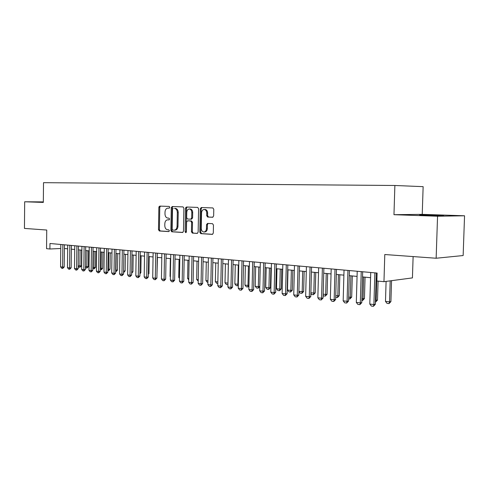 <?xml version="1.0" encoding="UTF-8"?>
<svg xmlns="http://www.w3.org/2000/svg" width="489" height="489" viewBox="0 0 489 489"><rect width="100%" height="100%" fill="white"/><g stroke="black" fill="none" stroke-linecap="round" stroke-linejoin="round"><path stroke-width="0.73" d="M169.811 207.33L169.231 206.425L159.762 206.101L158.87 207.312L158.497 229.689L159.353 230.991L168.766 231.59L169.408 230.753L168.797 229.83L167.568 229.757C165.838 229.408 164.909 228.015 164.781 225.576L164.817 223.699C165.025 221.279 165.997 219.995 167.733 219.836L168.968 219.897L169.61 219.048L169.005 218.137L167.764 218.076C166.028 217.733 165.105 216.352 164.982 213.931L165.013 212.049C165.227 209.628 166.199 208.326 167.935 208.143L169.17 208.186L169.811 207.33M437.343 215.233L419.648 214.922L443.615 215.716L437.343 215.233M43.325 201.994L40.978 202.006L43.325 202.153M212.629 217.263L213.644 215.979L213.779 209.292L212.868 207.935L201.26 207.532L200.27 208.803L199.824 232.275L200.759 233.638L212.33 234.378L213.302 233.119L213.461 225.05L212.501 223.675L207.525 223.418L206.523 224.677L206.444 228.65C206.26 230.71 205.398 231.829 203.864 232C202.25 231.749 201.376 230.533 201.248 228.345L201.547 212.874C201.761 210.68 202.691 209.549 204.335 209.481C205.845 209.824 206.645 211.022 206.749 213.082L206.7 215.68L207.629 217.037L212.709 217.263M204.83 209.475L205.227 209.475C206.737 209.818 207.538 211.022 207.642 213.076L207.593 215.673L208.522 217.024L207.629 217.037L212.898 217.22M43.332 201.902L24.676 201.774L24.45 228.418L46.736 230.032L46.553 248.669L49.915 248.999L49.97 243.498L377.111 273.058L376.872 280.986L383.963 281.682L412.429 277.899L413.119 256.572M437.557 216.224L464.55 215.783L422.233 214.353L393.969 214.695L437.557 216.224L436.145 258.241L384.788 254.524L383.963 281.682M393.969 214.695L394.874 185.484L43.515 182.678L43.325 202.422L24.676 201.774M183.901 208.216L183.045 206.902L172.195 206.529L171.272 207.758L170.875 230.466L171.755 231.78L182.568 232.471L183.485 231.254L183.901 208.216M186.486 207.018L197.703 207.409L198.589 208.742L198.143 232.171L197.201 233.406L192.354 233.1L191.437 231.749L191.609 222.33L190.692 220.991L187.544 220.832L186.584 222.067L186.407 231.823L185.765 232.678L185.105 231.737L185.533 208.271L186.486 207.018L186.584 207.599M464.55 215.783L463.144 255.545L436.145 258.241M422.233 214.353L423.138 186.657L394.874 185.484M185.753 208.271L185.765 207.452M159.004 207.312L159.017 206.651M64.401 248.51L67.671 248.822M71.351 249.17L74.707 249.494M78.436 249.848L81.883 250.179M85.648 250.533L89.187 250.875M92.996 251.236L96.639 251.584M100.489 251.951L104.23 252.306M108.124 252.679L111.969 253.045M115.911 253.418L119.866 253.797M123.851 254.176L127.916 254.561M131.951 254.946L136.131 255.344M140.215 255.735L144.512 256.144M148.644 256.542L153.063 256.957M157.25 257.361L161.792 257.789M166.034 258.198L170.704 258.638M175.001 259.048L179.805 259.506M184.157 259.922L189.102 260.392M193.51 260.814L198.601 261.297M203.069 261.725L208.308 262.226M212.837 262.654L218.235 263.168M222.819 263.608L228.375 264.139M233.027 264.58L238.748 265.124M243.461 265.576L249.359 266.138M254.139 266.591L260.221 267.171M265.069 267.636L271.334 268.229M276.248 268.699L282.709 269.317M287.697 269.794L294.354 270.423M299.421 270.906L306.291 271.56M311.426 272.055L318.516 272.728M323.73 273.223L331.041 273.919M336.34 274.427L343.889 275.148M349.274 275.662L357.062 276.401M362.532 276.921L370.576 277.691M376.133 278.217L376.952 278.296M49.915 248.999L60.758 248.498M169.341 208.161L168.687 208.143M168.369 219.824L169.194 219.848M160.478 206.126L159.769 207.312L159.396 229.665L160.251 230.961L169.035 231.523M172.904 206.554L172.171 207.758L171.773 230.441L172.654 231.755L182.868 232.409M173.161 208.332L172.513 209.194L172.165 229.158L172.782 230.081L174.182 230.166C175.906 229.971 176.871 228.675 177.079 226.279L177.324 212.556C177.201 210.166 176.297 208.772 174.597 208.393L174.475 208.381M174.377 230.16L175.08 230.136C176.804 229.94 177.77 228.65 177.978 226.26L177.079 226.279M175.374 208.381L175.496 208.387C177.195 208.772 178.1 210.16 178.222 212.556L177.978 226.26M197.507 233.339L192.354 233.1M188.351 220.82L191.59 220.973L192.507 222.312L192.33 231.719L193.253 233.07M187.183 207.043L186.431 208.271L186.223 232.416M191.792 212.544C191.694 210.508 190.912 209.329 189.451 208.999C187.862 209.078 186.969 210.191 186.761 212.336L186.664 217.703L187.574 219.035L190.722 219.182L191.694 217.935L191.792 212.544L192.69 212.538C192.593 210.508 191.81 209.329 190.343 208.999L189.983 208.999M190.814 219.182L191.621 219.17L192.593 217.929L191.694 217.935M192.69 212.538L192.593 217.929M204.041 231.994L204.757 231.969C206.291 231.798 207.153 230.68 207.336 228.626L206.444 228.65M208.112 223.449L207.415 224.659L207.336 228.626M201.951 207.556L201.168 208.803L200.716 232.244L201.657 233.608L212.648 234.31M78.246 265.735L79.896 265.924L80.086 250.007M81.418 265.827L80 267.22L79.896 265.924L81.418 265.827L81.608 250.148M80 267.22L78.967 267.098L78.24 266.193M62.861 244.659L62.616 267.092L64.2 266.982L62.745 268.412L61.718 268.284L60.563 266.841L60.801 244.476M64.444 244.806L64.2 266.982M60.563 266.841L62.616 267.092L62.745 268.412M85.453 266.572L86.853 266.731L87.054 250.668M88.375 266.627L86.944 268.039L86.853 266.731L88.375 266.627L88.57 250.814M86.944 268.039L85.893 267.917L85.441 267.349M92.794 267.422L93.937 267.556L94.145 251.346M95.465 267.446L94.022 268.871L93.937 267.556L95.465 267.446L95.667 251.493M94.022 268.871L92.782 268.528M100.276 268.29L101.156 268.394L101.37 252.031M102.678 268.284L101.48 269.702L101.156 268.394L102.678 268.284L102.892 252.177M101.223 269.72L100.257 269.604M107.904 269.176L108.503 269.25L108.729 252.734M110.031 269.133L108.821 270.564L108.503 269.25L110.031 269.133L110.251 252.88M108.564 270.582L107.886 270.503M69.811 245.289L69.554 267.923L71.143 267.819L69.676 269.256L68.631 269.127L67.464 267.672L67.714 245.099M71.394 245.435L71.143 267.819M67.464 267.672L69.554 267.923L69.676 269.256M76.889 245.93L76.626 268.773L78.209 268.663L76.736 270.117L75.667 269.989L74.493 268.516L74.756 245.735M78.478 246.071L78.209 268.663M74.493 268.516L76.626 268.773L76.736 270.117M84.108 246.584L83.827 269.641L85.416 269.525L83.925 270.992L82.837 270.863L81.651 269.378L81.926 246.383M85.691 246.725L85.416 269.525M81.651 269.378L83.827 269.641L83.925 270.992M91.455 247.245L91.168 270.527L92.757 270.405L91.254 271.89L90.147 271.756L88.949 270.258L89.236 247.043M93.044 247.391L92.757 270.405M88.949 270.258L91.168 270.527L91.254 271.89M115.679 270.081L115.991 270.117L116.229 253.449M117.519 270.001L116.296 271.444L115.991 270.117L117.519 270.001L117.751 253.595M116.04 271.462L115.661 271.419M98.949 247.923L98.644 271.426L100.239 271.303L98.723 272.801L97.592 272.66L96.388 271.151L96.688 247.721M100.538 248.07L100.239 271.303M96.388 271.151L98.644 271.426L98.723 272.801M123.607 270.998L123.87 254.176M125.147 270.882L123.913 272.342L123.625 271.004L125.147 270.882L125.392 254.323M106.59 248.614L106.272 272.342L107.861 272.22L106.339 273.73L105.184 273.589L103.968 272.067L104.279 248.406M108.179 248.754L107.861 272.22M103.968 272.067L106.272 272.342L106.339 273.73M131.7 271.878L132.929 271.786L133.179 255.062M132.929 271.786L131.675 273.253M114.377 249.317L114.041 273.278L115.636 273.149L114.096 274.677L112.922 274.531L111.694 272.996L112.024 249.103M115.966 249.463L115.636 273.149M111.694 272.996L114.041 273.278L114.096 274.677M139.952 272.776L140.85 272.703L141.113 255.82M139.933 273.785L140.85 272.703M122.323 250.038L121.969 274.231L123.564 274.103L122.012 275.643L120.814 275.496L119.579 273.944L119.921 249.818M123.913 250.179L123.564 274.103M119.579 273.944L121.969 274.231L122.012 275.643M148.369 273.681L148.937 273.638L149.206 256.591M148.363 274.311L148.937 273.638M130.422 250.765L130.056 275.203L131.651 275.069L130.086 276.627L128.864 276.481L127.617 274.91L127.977 250.545M132.012 250.912L131.651 275.069M127.617 274.91L130.056 275.203L130.086 276.627M156.963 274.604L157.458 257.379M138.687 251.517L138.308 276.193L139.897 276.059L138.32 277.63L137.079 277.483L135.814 275.894L136.193 251.291M140.276 251.658L139.897 276.059M135.814 275.894L138.308 276.193L138.32 277.63M160.019 206.107L160.062 206.419M147.122 252.275L146.724 277.208L148.314 277.067L146.724 278.657L145.453 278.504L144.182 276.902L144.573 252.049M148.711 252.422L148.314 277.067M144.182 276.902L146.724 277.208L146.724 278.657M170.349 258.608L170.044 276.389L170.398 276.432M170.044 276.389L170.386 276.829M155.728 253.051L155.313 278.241L156.908 278.1L155.3 279.702L154.004 279.543L152.721 277.929L153.13 252.819M157.317 253.198L156.908 278.1M152.721 277.929L155.313 278.241L155.3 279.702M164.518 253.846L164.084 279.298L165.673 279.152L164.053 280.772L162.733 280.613L161.437 278.981L161.865 253.608M166.101 253.993L165.673 279.152M161.437 278.981L164.084 279.298L164.053 280.772M173.491 254.659L173.039 280.374L174.628 280.221L172.996 281.866L171.639 281.701L170.331 280.05L170.777 254.414M175.074 254.8L174.628 280.221M170.331 280.05L173.039 280.374L172.996 281.866M179.06 259.439L178.736 277.397L179.481 277.483M178.736 277.397L179.469 278.32M187.947 260.282L187.611 278.43L188.766 278.565M187.611 278.43L188.742 279.861M198.222 281.138L196.67 279.482L198.253 279.665M197.018 261.15L196.67 279.482M182.654 255.49L182.183 281.475L183.766 281.322L182.122 282.978L180.741 282.807L179.42 281.138L179.885 255.24M184.237 255.631L183.766 281.322M179.42 281.138L182.183 281.475L182.122 282.978M207.917 282.281L207.22 282.202L205.918 280.552L207.947 280.79M206.285 262.031L205.918 280.552M192.012 256.334L191.523 282.599L193.106 282.44L191.443 284.115L190.032 283.944L188.699 282.257L189.182 256.077M193.595 256.474L193.106 282.44M188.699 282.257L191.523 282.599L191.443 284.115M217.819 283.449L216.676 283.314L215.362 281.652L217.849 281.939M215.741 262.935L215.362 281.652M201.578 257.196L201.065 283.742L202.642 283.583L200.967 285.276L199.524 285.099L198.179 283.4L198.687 256.939M203.155 257.342L202.642 283.583M198.179 283.4L201.065 283.742L200.967 285.276M225.405 263.852L225.007 282.77L227.941 283.113L228.339 264.133M227.947 284.604L227.978 283.107M227.801 284.622L226.334 284.451L225.007 282.77M211.352 258.082L210.82 284.916L212.391 284.751L210.704 286.462L209.231 286.285L207.868 284.561L208.4 257.813M212.923 258.223L212.391 284.751M207.868 284.561L210.82 284.916L210.704 286.462M235.27 264.793L234.861 283.913L237.862 284.262L238.271 265.081M238.314 285.325L237.697 285.79L237.862 284.262L238.339 284.207M237.697 285.79L236.199 285.613L234.861 283.913M221.346 258.987L220.79 286.12L222.361 285.949L220.655 287.679L219.145 287.495L217.776 285.753L218.32 258.712M222.911 259.127L222.361 285.949M217.776 285.753L220.79 286.12L220.655 287.679M245.356 265.753L244.934 285.081L247.996 285.435L248.424 266.047M248.919 285.937L247.813 286.982L247.996 285.435L248.938 285.332M247.813 286.982L246.279 286.798L244.934 285.081M231.56 259.91L230.979 287.343L232.544 287.165L230.826 288.92L229.286 288.73L227.898 286.976L228.473 259.628M233.119 260.05L232.544 287.165M227.898 286.976L230.979 287.343L230.826 288.92M255.661 266.737L255.221 286.279L258.351 286.64L258.803 267.037M259.775 286.542L258.149 288.198L258.351 286.64L259.775 286.475M258.149 288.198L256.584 288.015L255.221 286.279M242.006 260.851L241.407 288.596L242.966 288.418L241.23 290.191L239.653 289.995L238.253 288.217L238.852 260.564M243.565 260.992L242.966 288.418M238.253 288.217L241.407 288.596L241.23 290.191M266.199 267.74L265.741 287.495L268.944 287.868L269.408 268.045M270.423 287.691L268.718 289.439L268.944 287.868L270.423 287.691L270.882 268.186M268.718 289.439L267.116 289.25L265.741 287.495M252.697 261.817L252.067 289.879L253.62 289.696L251.866 291.487L250.258 291.291L248.846 289.494L249.463 261.523M254.243 261.957L253.62 289.696M248.846 289.494L252.067 289.879L251.866 291.487M276.976 268.767L276.499 288.748L279.775 289.127L280.258 269.084M281.248 288.944L279.525 290.71L279.775 289.127L281.248 288.944L281.725 269.219M279.525 290.71L277.886 290.521L276.499 288.748M288.003 269.818L287.501 290.02L290.857 290.411L291.358 270.142M292.318 290.228L290.582 292.012L290.857 290.411L292.318 290.228L292.813 270.276M290.582 292.012L288.907 291.817L287.501 290.02M298.901 291.346L302.19 291.725L302.715 271.224M303.645 291.536L301.89 293.345L302.19 291.725L303.645 291.536L304.158 271.358M301.89 293.345L300.179 293.143L298.901 291.505M263.632 262.807L262.978 291.193L264.525 291.004L262.758 292.819L261.108 292.618L259.677 290.796L260.325 262.507M265.179 262.948L264.525 291.004M259.677 290.796L262.978 291.193L262.758 292.819M274.83 263.815L274.146 292.538L275.686 292.343L273.901 294.176L272.208 293.968L270.765 292.129L271.444 263.51M276.364 263.956L275.686 292.343M270.765 292.129L274.146 292.538L273.901 294.176M286.291 264.855L285.576 293.913L287.11 293.712L285.307 295.57L283.577 295.356L282.122 293.498L282.825 264.543M287.813 264.989L287.11 293.712M282.122 293.498L285.576 293.913L285.307 295.57M310.888 292.74L313.791 293.076L314.335 272.33M315.234 292.88L313.467 294.708L313.791 293.076L315.234 292.88L315.772 272.465M313.467 294.708L311.713 294.5L310.87 293.424M298.027 265.912L297.288 295.319L298.81 295.111L296.988 296.994L295.215 296.78L293.742 294.891L294.476 265.594M299.543 266.053L298.81 295.111M293.742 294.891L297.288 295.319L296.988 296.994M323.174 294.164L325.668 294.451L326.23 273.461M327.098 294.25L325.313 296.102L325.668 294.451L327.098 294.25L327.661 273.602M325.313 296.102L323.522 295.894L323.137 295.399M310.05 267L309.28 296.762L310.79 296.548L308.95 298.455L307.141 298.235L305.649 296.328L306.414 266.67M311.554 267.135L310.79 296.548M305.649 296.328L309.28 296.762L308.95 298.455M335.76 295.625L337.826 295.863L338.419 274.622M339.25 295.656L337.447 297.532L337.826 295.863L339.25 295.656L339.831 274.757M337.447 297.532L335.711 297.33M322.373 268.113L321.566 298.241L323.07 298.021L321.212 299.953L319.354 299.726L317.85 297.795L318.645 267.776M323.865 268.247L323.07 298.021M317.85 297.795L321.566 298.241L321.212 299.953M348.663 297.123L350.283 297.312L350.9 275.814M351.695 297.098L349.873 298.999L350.283 297.312L351.695 297.098L352.3 275.949M349.873 298.999L348.614 298.846M335.002 269.256L334.164 299.757L335.65 299.531L333.773 301.481L331.872 301.248L330.35 299.299L331.181 268.907M336.481 269.39L335.65 299.531M330.35 299.299L334.164 299.757L333.773 301.481M361.897 298.657L363.046 298.791L363.688 277.031M364.446 298.571L362.606 300.497L363.046 298.791L364.446 298.571L365.069 277.165M362.606 300.497L361.848 300.405M375.473 300.234L376.133 300.307L376.793 278.284M377.508 300.081L375.656 302.031L376.133 300.307L377.508 300.081L378.083 281.108M386.096 281.395L385.485 301.395L389.544 301.866L390.191 280.851M390.907 301.634L389.03 303.608L389.544 301.866L390.907 301.634L391.555 280.674M389.03 303.608L387.007 303.369L385.485 301.395M347.948 270.423L347.08 301.31L348.553 301.077L346.658 303.058L344.702 302.819L343.168 300.839L344.03 270.069M349.415 270.558L348.553 301.077M343.168 300.839L347.08 301.31L346.658 303.058M361.23 271.627L360.32 302.905L361.781 302.66L359.867 304.665L357.862 304.421L356.31 302.422L357.214 271.261M362.685 271.756L361.781 302.66M356.31 302.422L360.32 302.905L359.867 304.665M374.855 272.856L373.908 304.537L375.35 304.292L373.419 306.322L371.365 306.071L369.794 304.042L370.735 272.483M376.292 272.984L375.35 304.292M369.794 304.042L373.908 304.537L373.419 306.322M168.839 208.143L167.935 208.143M168.638 219.824L167.733 219.836M160.251 230.961L159.353 230.991M159.396 229.665L158.497 229.689M159.769 207.312L158.87 207.312M172.654 231.755L171.755 231.78M171.773 230.441L170.875 230.466M172.171 207.758L171.272 207.758M178.222 212.556L177.324 212.556M192.33 231.719L191.437 231.749M192.507 222.312L191.609 222.33M191.59 220.973L190.692 220.991L191.59 220.973M188.442 220.814L187.544 220.832M185.997 231.713L185.105 231.737M186.431 208.271L185.533 208.271M207.593 215.673L206.7 215.68M207.642 213.076L206.749 213.082M207.415 224.659L206.523 224.677M201.657 233.608L200.759 233.638M200.716 232.244L199.824 232.275M201.168 208.803L200.27 208.803M175.496 208.387L174.597 208.393M190.343 208.999L189.451 208.999M205.227 209.475L204.335 209.481"/></g></svg>
